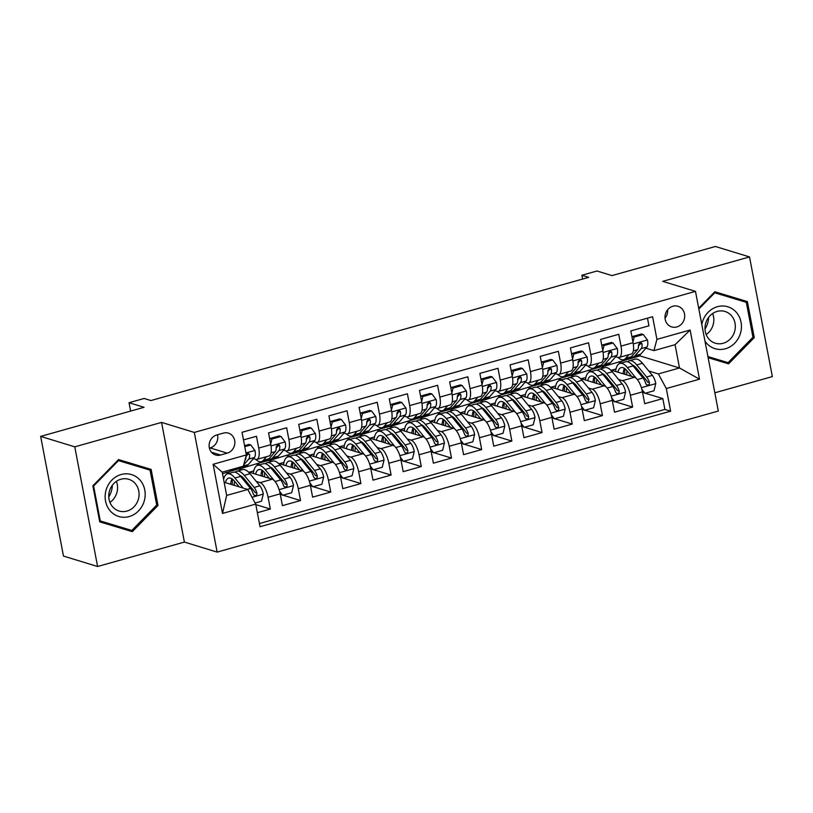 <?xml version="1.0" encoding="UTF-8"?>
<svg xmlns="http://www.w3.org/2000/svg" width="813" height="813" viewBox="0 0 813 813"><rect width="100%" height="100%" fill="white"/><g stroke="black" fill="none" stroke-linecap="round" stroke-linejoin="round"><path stroke-width="1.22" d="M672.869 306.257A10.782 9.766 107 0 0 665.004 316.531A10.782 9.766 107 0 0 671.69 326.917A10.782 9.766 107 0 0 676.823 326.958A10.782 9.766 107 0 0 684.688 316.674A10.782 9.766 107 0 0 678.001 306.288A10.782 9.766 107 0 0 672.869 306.257M714.83 392.791L772.35 376.602L749.525 256.928L715.399 246.491L611.996 275.597L596.986 271.003L581.895 275.251L582.616 279.052M217.152 552.098L718.306 411.043L695.481 291.369L194.327 432.425L217.152 552.098L184.399 542.078L161.563 422.404L74.776 446.835L97.601 566.509L184.399 542.078M97.601 566.509L63.475 556.072L40.65 436.398L144.053 407.303L129.033 402.709L130.629 411.073M74.776 446.835L40.65 436.398M647.483 318.168L648.937 325.81L630.827 330.911L633.073 342.72L621 346.114A13.486 4.939 74.3 0 1 619.191 357.425A13.486 4.939 74.3 0 1 618.002 357.385L615.726 356.683M621 346.114L618.744 334.306L600.634 339.407L602.88 351.216L590.807 354.61A13.486 4.939 74.3 0 1 588.998 365.921A13.486 4.939 74.3 0 1 587.819 365.88L585.533 365.179M590.807 354.61L588.551 342.801L570.441 347.903L572.698 359.712L560.614 363.106A13.486 4.939 74.3 0 1 558.816 374.417A13.486 4.939 74.3 0 1 557.627 374.376L555.34 373.675M560.614 363.106L558.368 351.307L540.249 356.399L542.505 368.208L530.432 371.602A13.486 4.939 74.3 0 1 528.623 382.913A13.486 4.939 74.3 0 1 527.434 382.872L525.147 382.171M530.432 371.602L528.176 359.803L510.066 364.895L512.312 376.704L500.239 380.098A13.486 4.939 74.3 0 1 498.43 391.409A13.486 4.939 74.3 0 1 497.251 391.368L494.965 390.677M500.239 380.098L497.983 368.299L479.873 373.391L482.119 385.199L470.046 388.604A13.486 4.939 74.3 0 1 468.237 399.905A13.486 4.939 74.3 0 1 467.058 399.864L464.772 399.173M470.046 388.604L467.8 376.795L449.68 381.897L451.937 393.695L439.853 397.1A13.486 4.939 74.3 0 1 438.055 408.4A13.486 4.939 74.3 0 1 436.866 408.37L434.579 407.669M439.853 397.1L437.607 385.291L419.488 390.392L421.744 402.191L409.671 405.596A13.486 4.939 74.3 0 1 407.862 416.896A13.486 4.939 74.3 0 1 406.673 416.866L404.386 416.165M409.671 405.596L407.415 393.787L389.305 398.888L391.551 410.687L379.478 414.091A13.486 4.939 74.3 0 1 377.669 425.402A13.486 4.939 74.3 0 1 376.49 425.362L374.204 424.66M379.478 414.091L377.222 402.283L359.112 407.384L361.358 419.193L349.285 422.587A13.486 4.939 74.3 0 1 347.476 433.898A13.486 4.939 74.3 0 1 346.297 433.857L344.011 433.156M349.285 422.587L347.039 410.778L328.919 415.88L331.176 427.689L319.092 431.083A13.486 4.939 74.3 0 1 317.294 442.394A13.486 4.939 74.3 0 1 316.105 442.353L313.818 441.652M319.092 431.083L316.846 419.274L298.727 424.376L300.983 436.185L288.91 439.579A13.486 4.939 74.3 0 1 287.101 450.89A13.486 4.939 74.3 0 1 285.912 450.849L283.625 450.148M288.91 439.579L286.654 427.78L268.544 432.872L270.79 444.681A13.486 4.939 74.3 0 1 268.981 455.991L256.908 459.386A13.486 4.939 74.3 0 1 255.729 459.345L253.443 458.644M257.355 512.708L270.343 509.05L255.81 504.609M248.29 471.916L272.243 479.233A13.486 4.939 74.3 0 1 280.17 493.847L282.426 505.645L300.536 500.554L283.005 495.188M278.473 463.41L302.436 470.737A13.486 4.939 -105.7 0 1 310.363 485.351L312.609 497.15L330.728 492.058L313.198 486.692M308.666 454.914L332.629 462.241A13.486 4.939 -105.7 0 1 340.556 476.855L342.801 488.654L360.921 483.562L343.391 478.196M370.139 465.727L373.218 469.802L370.738 468.318L372.994 480.158L391.104 475.056L373.574 469.701M369.051 437.922L393.004 445.25A13.486 4.939 -105.7 0 1 400.931 459.853L403.187 471.662L421.297 466.56L403.766 461.205M399.234 429.427L423.197 436.754A13.486 4.939 -105.7 0 1 431.124 451.357L433.37 463.166L451.489 458.065L433.959 452.709M429.427 420.931L453.38 428.258A13.486 4.939 -105.7 0 1 461.317 442.861L463.562 454.67L481.682 449.569L464.152 444.213M490.9 431.744L493.979 435.809L491.499 434.335L493.755 446.174L511.865 441.073L494.334 435.717M521.092 423.248L524.172 427.313L521.682 425.839L523.948 437.679L542.058 432.577L524.527 427.211M519.995 395.443L543.958 402.76A13.486 4.939 -105.7 0 1 551.885 417.374L554.131 429.173L572.25 424.081L554.72 418.715M550.188 386.937L574.141 394.264A13.486 4.939 -105.7 0 1 582.078 408.878L584.323 420.677L602.443 415.585L584.913 410.219M611.661 397.75L614.74 401.825L612.26 400.342L614.516 412.181L632.626 407.079L615.095 401.724M129.033 402.709L144.135 398.461L150.954 400.545L588.714 277.335L581.895 275.251M220.587 455.016L227.223 453.146A10.447 9.461 107 0 0 234.845 443.197A10.447 9.461 107 0 0 228.372 433.136A10.447 9.461 107 0 0 223.402 433.095L216.756 434.965A10.447 9.461 107 0 0 209.134 444.924A10.447 9.461 107 0 0 215.618 454.985A10.447 9.461 107 0 0 220.587 455.016L211.482 452.231M653.926 350.637L656.924 339.367L652.605 316.724L242.02 432.292L246.339 454.934L243.341 466.195L222.213 472.15L226.654 495.432L247.782 489.487L255.709 504.09L260.028 526.733L670.623 411.175L666.304 388.533L658.367 373.929L679.505 367.974L675.064 344.692L653.926 350.637L645.908 348.188M656.924 339.367L690.125 330.027L699.505 379.183L666.304 388.533M255.709 504.09L222.508 513.44L213.128 464.274L246.339 454.934M571.072 375.596L588.602 370.322L591.813 371.307M603.307 374.823L604.974 375.332M618.581 379.488L622.453 380.667A13.486 4.939 74.3 0 1 630.38 395.281L632.626 407.079M588.602 370.322L600.675 366.927L603.896 367.903M610.573 369.945L634.526 377.273L622.453 380.667M540.879 384.092L558.409 378.817L561.631 379.803M573.114 383.319L574.791 383.827M588.388 387.984L592.26 389.173A13.486 4.939 74.3 0 1 600.187 403.776L602.443 415.585M558.409 378.817L570.482 375.423L573.704 376.399M580.38 378.441L604.333 385.769L592.26 389.173M510.686 392.588L528.216 387.313L531.438 388.299M542.932 391.815L544.598 392.323M558.206 396.48L562.068 397.669A13.486 4.939 74.3 0 1 569.994 412.272L572.25 424.081M528.216 387.313L540.299 383.919L543.511 384.905M480.493 401.094L498.034 395.809L501.245 396.795M512.739 400.311L514.405 400.819M528.013 404.976L531.875 406.165A13.486 4.939 74.3 0 1 539.802 420.768L542.058 432.577M498.034 395.809L510.107 392.415L513.318 393.401M450.311 409.589L467.841 404.315L471.052 405.291M482.546 408.807L484.223 409.315M497.82 413.482L501.692 414.66A13.486 4.939 74.3 0 1 509.619 429.264L511.865 441.073M467.841 404.315L479.914 400.911L483.135 401.896M489.812 403.939L513.765 411.256L501.692 414.66M420.118 418.085L437.648 412.811L440.87 413.787M452.353 417.303L454.03 417.811M467.638 421.977L471.499 423.156A13.486 4.939 74.3 0 1 479.426 437.76L481.682 449.569M437.648 412.811L449.731 409.406L452.943 410.392M459.619 412.435L483.572 419.762L471.499 423.156M389.925 426.581L407.455 421.307L410.677 422.293M422.171 425.799L423.837 426.307M437.445 430.473L441.307 431.652A13.486 4.939 74.3 0 1 449.233 446.256L451.489 458.065M407.455 421.307L419.538 417.902L422.75 418.888M359.732 435.077L377.273 429.803L380.484 430.788M391.978 434.294L393.644 434.813M407.252 438.969L411.114 440.148A13.486 4.939 74.3 0 1 419.051 454.762L421.297 466.56M377.273 429.803L389.346 426.398L392.567 427.384M329.55 443.573L347.08 438.298L350.301 439.284M361.785 442.79L363.462 443.309M377.059 447.465L380.931 448.644A13.486 4.939 74.3 0 1 388.858 463.258L391.104 475.056M347.08 438.298L359.153 434.904L362.374 435.88M299.357 452.069L316.887 446.794L320.109 447.78M331.592 451.296L333.269 451.804M346.877 455.961L350.738 457.14A13.486 4.939 74.3 0 1 358.665 471.753L360.921 483.562M316.887 446.794L328.97 443.4L332.182 444.376M338.858 446.418L362.811 453.745L350.738 457.14M269.164 460.565L286.704 455.29L289.916 456.276M301.41 459.792L303.076 460.3M316.684 464.457L320.546 465.646A13.486 4.939 74.3 0 1 328.472 480.249L330.728 492.058M286.704 455.29L298.778 451.896L301.989 452.882M238.971 469.06L256.512 463.786L259.723 464.772M271.217 468.288L272.883 468.796M286.491 472.953L290.363 474.142A13.486 4.939 74.3 0 1 298.29 488.745L300.536 500.554M256.512 463.786L268.585 460.392L271.806 461.378M222.508 473.705L238.392 468.888L241.613 469.873M226.319 472.282L229.54 473.268M241.024 476.784L242.701 477.292M256.298 481.459L260.17 482.637A13.486 4.939 74.3 0 1 268.097 497.241L270.343 509.05M259.428 523.542L664.882 409.427L662.819 398.583L645.288 393.228M634.526 377.273A13.486 4.939 -105.7 0 1 642.453 391.876L644.709 403.685L662.819 398.583M243.473 439.924L256.461 436.276L258.717 448.075A13.486 4.939 74.3 0 1 256.908 459.386M224.144 482.261L247.782 489.487M161.563 422.404L194.327 432.425M749.525 256.928L662.727 281.349L695.481 291.369M601.254 367.1L639.922 355.881L679.505 367.974L699.505 379.183M639.922 355.881L639.75 354.986M618.795 361.826L622.006 362.811M633.5 366.317L635.166 366.836M648.774 370.992L658.367 373.929M229.022 473.42L226.38 472.607M259.205 464.914L256.573 464.111M249.215 472.19L253.768 470.91M289.398 456.418L286.765 455.615M279.398 463.695L283.961 462.414M287.101 450.89L299.174 447.485A13.486 4.939 -105.7 0 0 300.983 436.185M319.59 447.922L316.948 447.12M309.59 455.199L314.153 453.918M317.294 442.394L329.367 438.99A13.486 4.939 -105.7 0 0 331.176 427.689M349.773 439.427L347.141 438.624M339.783 446.703L344.346 445.422M358.665 471.753L370.738 468.349A13.486 4.939 -105.7 0 0 362.811 453.745M347.476 433.898L359.559 430.494A13.486 4.939 -105.7 0 0 361.358 419.193M379.966 430.931L377.334 430.128M369.976 438.207L374.529 436.927M377.669 425.402L389.742 421.998A13.486 4.939 -105.7 0 0 391.551 410.687M410.159 422.435L407.526 421.632M400.159 429.711L404.722 428.431M407.862 416.896L419.935 413.502A13.486 4.939 -105.7 0 0 421.744 402.191M440.351 413.939L437.709 413.126M430.351 421.215L434.914 419.925M438.055 408.4L450.128 405.006A13.486 4.939 -105.7 0 0 451.937 393.695M470.534 405.443L467.902 404.63M460.544 412.719L465.107 411.429M479.426 437.76L491.499 434.366A13.486 4.939 -105.7 0 0 483.572 419.762M468.237 399.905L480.32 396.51A13.486 4.939 -105.7 0 0 482.119 385.199M500.727 396.947L498.095 396.134M490.737 404.213L495.29 402.933M509.619 429.264L521.692 425.87A13.486 4.939 -105.7 0 0 513.765 411.256M498.43 391.409L510.503 388.014A13.486 4.939 -105.7 0 0 512.312 376.704M530.919 388.441L528.287 387.638M520.92 395.718L525.483 394.437M528.623 382.913L540.696 379.519A13.486 4.939 -105.7 0 0 542.505 368.208M561.112 379.945L558.47 379.143M551.112 387.222L555.675 385.941M558.816 374.417L570.889 371.013A13.486 4.939 -105.7 0 0 572.698 359.712M591.295 371.45L588.663 370.647M581.305 378.726L585.868 377.445M600.187 403.776L612.26 400.372A13.486 4.939 -105.7 0 0 604.333 385.769M588.998 365.921L601.081 362.517A13.486 4.939 -105.7 0 0 602.88 351.216M621.488 362.954L618.856 362.151M611.498 370.23L616.051 368.95M664.882 409.427L670.623 411.175M619.191 357.425L631.264 354.021A13.486 4.939 -105.7 0 0 633.073 342.72M222.213 472.15L213.128 464.274M226.654 495.432L222.508 513.44M690.125 330.027L675.064 344.692M209.429 448.146L210.171 447.933A10.447 9.461 107 0 0 217.498 434.762M665.034 318.198A10.782 9.766 107 0 0 667.605 309.783M132.306 531.661L158.007 505.442L151.127 469.406L118.556 459.579L92.865 485.808L99.735 521.844L132.306 531.661L126.574 529.913L127.356 529.121M723.611 361.297L722.828 362.1L708.123 357.659L728.56 363.848L754.261 337.629L747.381 301.593L714.81 291.765L698.692 308.218M99.735 521.824L126.574 529.913M145.608 468.776L145.405 467.678M156.716 505.056L131.818 530.462L100.263 520.95L93.607 486.022L118.495 460.625L150.059 470.138L156.716 505.056L158.007 505.442M741.863 300.962L741.659 299.865M698.855 309.031L714.749 292.802L714.017 292.578L746.314 302.324L752.97 337.243L754.261 337.629M722.828 362.1L728.56 363.848M232.874 469.142A25.782 9.441 74.3 0 1 231.227 470.127A25.782 9.441 74.3 0 1 229.317 470.148M244.754 446.652L250.78 444.965L255.028 450.585A8.933 3.272 74.3 0 1 254.469 457.465L248.25 464.599A25.782 9.441 74.3 0 1 246.319 465.879L240.587 467.495A25.782 9.441 -105.7 0 0 242.233 466.51M250.78 444.965L249.002 444.416L244.571 445.666M238.605 467.536A25.782 9.441 74.3 0 1 236.959 468.512L231.227 470.127M238.676 467.516A25.782 9.441 -105.7 0 0 240.587 467.495M245.993 456.215A8.933 3.272 74.3 0 1 245.109 460.097L244.896 460.351M243.707 464.853L248.737 459.081A8.933 3.272 -105.7 0 0 249.591 454.569L247.985 453.126L246.227 454.355M249.591 454.569L247.63 453.969A4.553 1.667 74.3 0 1 247.223 455.077L245.993 456.489M255.14 503.034L261.512 501.245L263.3 493.918A8.933 3.272 -105.7 0 0 259.875 485.818L249.987 473.755A25.782 9.441 -105.7 0 0 242.538 469.609L236.796 471.225A25.782 9.441 -105.7 0 0 235.13 472.231M241.288 476.184A21.402 7.835 -105.7 0 0 241.004 476.845M243.148 488.064L234.896 478.003A25.782 9.441 -105.7 0 0 227.437 473.857A25.782 9.441 -105.7 0 0 223.585 479.375M239.195 486.865L234.815 481.52A21.402 7.835 -105.7 0 0 228.626 478.074A21.402 7.835 -105.7 0 0 225.435 482.648M227.437 473.857L233.179 472.241A25.782 9.441 74.3 0 1 240.628 476.388L250.516 488.45A8.933 3.272 74.3 0 1 253.31 494.08L254.063 495.219L255.841 495.493L256.786 494.639L256.928 493.054A8.933 3.272 -105.7 0 0 254.144 487.434L244.256 475.371A25.782 9.441 -105.7 0 0 236.796 471.225M232.518 479.233A25.782 9.441 -105.7 0 0 232.366 484.772M234.276 485.351A21.402 7.835 74.3 0 1 234.561 481.205M239.865 475.503A21.402 7.835 74.3 0 1 244.174 478.887L254.063 490.94A4.553 1.667 74.3 0 1 254.967 492.454L256.928 493.054M231.929 478.816A21.402 7.835 -105.7 0 0 230.709 484.263M121.147 474.518A21.91 19.847 107 0 0 105.538 501.062A21.91 19.847 107 0 0 129.176 516.57A21.91 19.847 107 0 0 144.785 490.015A21.91 19.847 107 0 0 121.147 474.518M120.883 479.243A16.585 15.02 107 0 0 108.779 495.056A16.585 15.02 107 0 0 119.064 511.021A16.585 15.02 107 0 0 126.95 511.082A16.585 15.02 107 0 0 139.053 495.269A16.585 15.02 107 0 0 128.769 479.304A16.585 15.02 107 0 0 120.883 479.243M117.773 460.382L150.059 470.138M99.521 520.716L100.263 520.95M92.865 485.798L93.607 486.022M117.763 460.392L118.495 460.625M112.336 485.249A21.067 19.085 -73 0 1 108.769 496.906M109.948 502.393A16.585 15.02 107 0 0 116.381 481.357M708.59 317.426A21.067 19.085 -73 0 1 707.615 323.422A21.067 19.085 -73 0 1 705.023 329.082M704.962 341.094A21.91 19.847 107 0 0 724.261 349.041A21.91 19.847 107 0 0 740.419 333.452A21.91 19.847 107 0 0 727.757 306.755A21.91 19.847 107 0 0 702.412 321.999A21.91 19.847 107 0 0 701.802 324.499M705.786 323.005A16.585 15.02 107 0 0 715.318 343.208A16.585 15.02 107 0 0 734.556 331.684A16.585 15.02 107 0 0 725.023 311.481A16.585 15.02 107 0 0 705.786 323.005M706.202 334.57A16.585 15.02 107 0 0 713.042 325.109A16.585 15.02 107 0 0 712.635 313.544M752.97 337.243L728.072 362.649L707.92 356.572M714.749 292.802L746.314 302.324M266.552 456.672L263.341 460.351A25.782 9.441 74.3 0 1 261.42 461.632A25.782 9.441 74.3 0 1 255.668 459.325M280.973 436.459L279.194 435.92L270.14 438.471L271.908 439.01L280.973 436.459L285.221 442.079A8.933 3.272 74.3 0 1 284.662 448.969L278.432 456.103A25.782 9.441 74.3 0 1 276.511 457.384L270.78 458.999A25.782 9.441 -105.7 0 0 272.701 457.719L278.92 450.585A8.933 3.272 -105.7 0 0 279.784 446.073L279.276 445.006L277.568 444.752L276.156 447.089A8.933 3.272 74.3 0 1 275.302 451.601L269.073 458.735A25.782 9.441 74.3 0 1 267.152 460.016L261.42 461.632M271.908 439.01L270.678 444.081M269.845 439.691L270.14 438.471M268.829 459.01A25.782 9.441 -105.7 0 0 270.78 458.999M279.784 446.073L277.812 445.473A4.553 1.667 74.3 0 1 277.416 446.581L276.186 447.983M296.745 448.176L293.534 451.855A25.782 9.441 74.3 0 1 291.613 453.136A25.782 9.441 74.3 0 1 285.851 450.829M311.155 427.963L309.387 427.425L300.332 429.975L302.101 430.514L311.155 427.963L315.414 433.583A8.933 3.272 74.3 0 1 314.855 440.473L308.625 447.607A25.782 9.441 74.3 0 1 306.704 448.888L300.962 450.493A25.782 9.441 -105.7 0 0 302.893 449.223L309.113 442.089A8.933 3.272 -105.7 0 0 309.966 437.577L309.468 436.51L307.761 436.256L306.349 438.593A8.933 3.272 74.3 0 1 305.495 443.105L299.265 450.239A25.782 9.441 74.3 0 1 297.345 451.52L291.613 453.136M302.101 430.514L300.871 435.585M300.027 431.195L300.332 429.975M299.011 450.514A25.782 9.441 -105.7 0 0 300.962 450.493M309.966 437.577L308.005 436.977A4.553 1.667 74.3 0 1 307.599 438.085L306.379 439.487M326.928 439.681L323.716 443.359A25.782 9.441 74.3 0 1 321.796 444.64A25.782 9.441 74.3 0 1 316.044 442.333M341.348 419.467L339.58 418.929L330.515 421.48L332.293 422.018L341.348 419.467L345.606 425.087A8.933 3.272 74.3 0 1 345.037 431.977L338.818 439.111A25.782 9.441 74.3 0 1 336.897 440.382L331.155 441.998A25.782 9.441 -105.7 0 0 333.076 440.727L339.306 433.593A8.933 3.272 -105.7 0 0 340.159 429.081L339.661 428.014L337.954 427.76L336.541 430.097A8.933 3.272 74.3 0 1 335.678 434.609L329.458 441.744A25.782 9.441 74.3 0 1 327.537 443.024L321.796 444.64M332.293 422.018L331.054 427.079M330.22 422.699L330.515 421.48M329.204 442.008A25.782 9.441 -105.7 0 0 331.155 441.998M340.159 429.081L338.198 428.481A4.553 1.667 74.3 0 1 337.791 429.589L336.562 430.992M357.12 431.185L353.909 434.864A25.782 9.441 74.3 0 1 351.988 436.134A25.782 9.441 74.3 0 1 346.236 433.837M371.541 410.971L369.763 410.433L360.708 412.984L362.486 413.522L371.541 410.971L375.789 416.591A8.933 3.272 74.3 0 1 375.23 423.482L369 430.616A25.782 9.441 74.3 0 1 367.08 431.886L361.348 433.502A25.782 9.441 -105.7 0 0 363.269 432.231L369.498 425.097A8.933 3.272 -105.7 0 0 370.352 420.585L369.844 419.518L368.137 419.264L366.724 421.601A8.933 3.272 74.3 0 1 365.87 426.114L359.651 433.248A25.782 9.441 74.3 0 1 357.72 434.528L351.988 436.134M362.486 413.522L361.246 418.583M360.413 414.203L360.708 412.984M359.397 433.512A25.782 9.441 -105.7 0 0 361.348 433.502M370.352 420.585L368.391 419.975A4.553 1.667 74.3 0 1 367.984 421.093L366.754 422.496M279.57 491.225L282.65 495.29L291.704 492.739L293.493 485.422A8.933 3.272 -105.7 0 0 290.068 477.322L280.18 465.26A25.782 9.441 -105.7 0 0 272.721 461.113L266.989 462.729A25.782 9.441 -105.7 0 0 265.312 463.735M271.481 467.688A21.402 7.835 -105.7 0 0 271.196 468.349M273.869 480.219L265.089 469.508A25.782 9.441 -105.7 0 0 257.63 465.361A25.782 9.441 -105.7 0 0 253.341 473.461M269.388 478.359L265.008 473.024A21.402 7.835 -105.7 0 0 258.819 469.579A21.402 7.835 -105.7 0 0 255.617 474.152M282.65 495.29L280.17 493.816M257.63 465.361L263.361 463.745A25.782 9.441 74.3 0 1 270.82 467.892L280.709 479.955A8.933 3.272 74.3 0 1 283.503 485.585L284.245 486.723L286.034 486.997L286.979 486.144L287.121 484.558A8.933 3.272 -105.7 0 0 284.337 478.938L274.448 466.875A25.782 9.441 -105.7 0 0 266.989 462.729M262.711 470.737A25.782 9.441 -105.7 0 0 262.558 476.276M264.459 476.855A21.402 7.835 74.3 0 1 264.743 472.709M270.058 467.008A21.402 7.835 74.3 0 1 274.367 470.381L284.255 482.444A4.553 1.667 74.3 0 1 285.16 483.959L287.121 484.558M262.121 470.321A21.402 7.835 -105.7 0 0 260.902 475.768M309.753 482.719L312.842 486.794L321.897 484.243L323.676 476.926A8.933 3.272 -105.7 0 0 320.261 468.827L310.373 456.764A25.782 9.441 -105.7 0 0 302.914 452.617L297.182 454.233A25.782 9.441 -105.7 0 0 295.505 455.239M301.664 459.193A21.402 7.835 -105.7 0 0 301.379 459.843M304.052 471.723L295.271 461.012A25.782 9.441 -105.7 0 0 287.822 456.865A25.782 9.441 -105.7 0 0 283.534 464.965M299.58 469.863L295.2 464.528A21.402 7.835 -105.7 0 0 289.001 461.083A21.402 7.835 -105.7 0 0 285.81 465.656M312.842 486.794L310.353 485.32M287.822 456.865L293.554 455.25A25.782 9.441 74.3 0 1 301.013 459.396L310.901 471.459A8.933 3.272 74.3 0 1 313.686 477.089L314.997 478.532L316.216 478.501L317.172 477.638L317.314 476.062A8.933 3.272 -105.7 0 0 314.519 470.432L304.631 458.38A25.782 9.441 -105.7 0 0 297.182 454.233M292.904 462.241A25.782 9.441 -105.7 0 0 292.741 467.78M294.652 468.359A21.402 7.835 74.3 0 1 294.936 464.213M300.251 458.512A21.402 7.835 74.3 0 1 304.55 461.886L314.438 473.949A4.553 1.667 74.3 0 1 315.353 475.463L317.314 476.062M292.314 461.825A21.402 7.835 -105.7 0 0 291.084 467.272M339.946 474.223L343.025 478.298L352.09 475.747L353.868 468.43A8.933 3.272 -105.7 0 0 350.444 460.321L340.566 448.268A25.782 9.441 -105.7 0 0 333.106 444.122L327.365 445.737A25.782 9.441 -105.7 0 0 325.698 446.744M331.856 450.697A21.402 7.835 -105.7 0 0 331.572 451.347M334.245 463.227L325.464 452.516A25.782 9.441 -105.7 0 0 318.005 448.37A25.782 9.441 -105.7 0 0 313.727 456.469M329.763 461.367L325.383 456.022A21.402 7.835 -105.7 0 0 319.194 452.587A21.402 7.835 -105.7 0 0 316.003 457.16M343.025 478.298L340.545 476.814M318.005 448.37L323.747 446.754A25.782 9.441 74.3 0 1 331.206 450.9L341.094 462.963A8.933 3.272 74.3 0 1 343.879 468.583L345.19 470.036L346.409 470.005L347.507 467.566A8.933 3.272 -105.7 0 0 344.712 461.936L334.824 449.874A25.782 9.441 -105.7 0 0 327.365 445.737M323.096 453.745A25.782 9.441 -105.7 0 0 322.934 459.284M324.844 459.863A21.402 7.835 74.3 0 1 325.129 455.717M330.444 450.016A21.402 7.835 74.3 0 1 334.743 453.39L344.631 465.453A4.553 1.667 74.3 0 1 345.535 466.967L347.507 467.566M322.497 453.329A21.402 7.835 -105.7 0 0 321.277 458.776M373.218 469.802L382.273 467.251L384.061 459.934A8.933 3.272 -105.7 0 0 380.636 451.825L370.748 439.772A25.782 9.441 -105.7 0 0 363.289 435.626L357.557 437.242A25.782 9.441 -105.7 0 0 355.891 438.248M362.049 442.201A21.402 7.835 -105.7 0 0 361.765 442.851M364.437 454.731L355.657 444.02A25.782 9.441 -105.7 0 0 348.198 439.874A25.782 9.441 -105.7 0 0 343.909 447.963M359.956 452.871L355.576 447.526A21.402 7.835 -105.7 0 0 349.387 444.091A21.402 7.835 -105.7 0 0 346.196 448.664M348.198 439.874L353.94 438.258A25.782 9.441 74.3 0 1 361.389 442.404L371.277 454.467A8.933 3.272 74.3 0 1 374.071 460.087L375.372 461.54L376.602 461.51L377.547 460.646L377.689 459.071A8.933 3.272 -105.7 0 0 374.905 453.441L365.017 441.378A25.782 9.441 -105.7 0 0 357.557 437.242M353.279 445.25A25.782 9.441 -105.7 0 0 353.127 450.788M355.037 451.367A21.402 7.835 74.3 0 1 355.322 447.221M360.626 441.52A21.402 7.835 74.3 0 1 364.935 444.894L374.823 456.957A4.553 1.667 74.3 0 1 375.728 458.471L377.689 459.071M352.69 444.833A21.402 7.835 -105.7 0 0 351.47 450.28M387.313 422.689L384.102 426.368A25.782 9.441 74.3 0 1 382.181 427.638A25.782 9.441 74.3 0 1 376.429 425.341M401.734 402.476L399.955 401.937L390.901 404.478L392.669 405.026L401.734 402.476L405.982 408.096A8.933 3.272 74.3 0 1 405.423 414.986L399.193 422.12A25.782 9.441 74.3 0 1 397.272 423.39L391.541 425.006A25.782 9.441 -105.7 0 0 393.462 423.736L399.681 416.602A8.933 3.272 -105.7 0 0 400.545 412.079L400.037 411.022L398.329 410.768L396.917 413.106A8.933 3.272 74.3 0 1 396.063 417.618L389.834 424.752A25.782 9.441 74.3 0 1 387.913 426.022L382.181 427.638M392.669 405.026L391.439 410.087M390.606 405.707L390.901 404.478M389.59 425.016A25.782 9.441 -105.7 0 0 391.541 425.006M400.545 412.079L398.573 411.48A4.553 1.667 74.3 0 1 398.167 412.598L396.947 414M400.331 457.231L403.411 461.306L412.465 458.756L414.254 451.439A8.933 3.272 -105.7 0 0 410.829 443.329L400.941 431.266A25.782 9.441 -105.7 0 0 393.482 427.13L387.75 428.746A25.782 9.441 -105.7 0 0 386.073 429.752M392.242 433.695A21.402 7.835 -105.7 0 0 391.957 434.355M394.63 446.225L385.85 435.514A25.782 9.441 -105.7 0 0 378.391 431.378A25.782 9.441 -105.7 0 0 374.102 439.467M390.149 444.376L385.769 439.03A21.402 7.835 -105.7 0 0 379.58 435.595A21.402 7.835 -105.7 0 0 376.378 440.168M403.411 461.306L400.931 459.823M378.391 431.378L384.122 429.762A25.782 9.441 74.3 0 1 391.581 433.908L401.47 445.961A8.933 3.272 74.3 0 1 404.264 451.591L405.565 453.044L406.785 453.004L407.74 452.15L407.882 450.575A8.933 3.272 -105.7 0 0 405.098 444.945L395.209 432.882A25.782 9.441 -105.7 0 0 387.75 428.746M383.472 436.754A25.782 9.441 -105.7 0 0 383.319 442.282M385.22 442.872A21.402 7.835 74.3 0 1 385.504 438.725M390.819 433.024A21.402 7.835 74.3 0 1 395.128 436.398L405.016 448.461A4.553 1.667 74.3 0 1 405.921 449.975L407.882 450.575M382.882 436.337A21.402 7.835 -105.7 0 0 381.663 441.784M417.506 414.183L414.295 417.872A25.782 9.441 74.3 0 1 412.364 419.142A25.782 9.441 74.3 0 1 406.612 416.845M431.916 393.98L430.148 393.431L421.093 395.982L422.862 396.531L431.916 393.98L436.175 399.6A8.933 3.272 74.3 0 1 435.616 406.49L429.386 413.624A25.782 9.441 74.3 0 1 427.465 414.894L421.723 416.51A25.782 9.441 -105.7 0 0 423.644 415.23L429.874 408.096A8.933 3.272 -105.7 0 0 430.727 403.583L430.229 402.526L428.522 402.272L427.11 404.61A8.933 3.272 74.3 0 1 426.256 409.122L420.026 416.256A25.782 9.441 74.3 0 1 418.106 417.526L412.364 419.142M422.862 396.531L421.632 401.592M420.788 397.201L421.093 395.982M419.772 416.52A25.782 9.441 -105.7 0 0 421.723 416.51M430.727 403.583L428.766 402.984A4.553 1.667 74.3 0 1 428.36 404.102L427.14 405.504M430.514 448.735L433.603 452.811L442.658 450.26L444.437 442.943A8.933 3.272 -105.7 0 0 441.022 434.833L431.134 422.77A25.782 9.441 -105.7 0 0 423.675 418.634L417.943 420.24A25.782 9.441 -105.7 0 0 416.266 421.256M422.425 425.199A21.402 7.835 -105.7 0 0 422.14 425.86M424.813 437.729L416.032 427.018A25.782 9.441 -105.7 0 0 408.583 422.882A25.782 9.441 -105.7 0 0 404.295 430.971M420.341 435.88L415.951 430.534A21.402 7.835 -105.7 0 0 409.762 427.099A21.402 7.835 -105.7 0 0 406.571 431.673M433.603 452.811L431.114 451.327M408.583 422.882L414.315 421.266A25.782 9.441 74.3 0 1 421.774 425.402L431.662 437.465A8.933 3.272 74.3 0 1 434.447 443.095L435.758 444.548L436.977 444.508L437.933 443.654L438.075 442.079A8.933 3.272 -105.7 0 0 435.28 436.449L425.392 424.386A25.782 9.441 -105.7 0 0 417.943 420.24M413.665 428.258A25.782 9.441 -105.7 0 0 413.502 433.786M415.413 434.376A21.402 7.835 74.3 0 1 415.697 430.229M421.012 424.528A21.402 7.835 74.3 0 1 425.311 427.902L435.199 439.965A4.553 1.667 74.3 0 1 436.114 441.479L438.075 442.079M413.075 427.841A21.402 7.835 -105.7 0 0 411.845 433.278M447.689 405.687L444.477 409.376A25.782 9.441 74.3 0 1 442.557 410.646A25.782 9.441 74.3 0 1 436.805 408.35M462.109 385.484L460.341 384.935L451.276 387.486L453.054 388.035L462.109 385.484L466.367 391.104A8.933 3.272 74.3 0 1 465.798 397.984L459.579 405.118A25.782 9.441 74.3 0 1 457.658 406.398L451.916 408.014A25.782 9.441 -105.7 0 0 453.837 406.734L460.067 399.6A8.933 3.272 -105.7 0 0 460.92 395.088L460.412 394.031L458.705 393.766L457.302 396.114A8.933 3.272 74.3 0 1 456.439 400.626L450.219 407.76A25.782 9.441 74.3 0 1 448.298 409.03L442.557 410.646M453.054 388.035L451.815 393.096M450.981 388.705L451.276 387.486M449.965 408.024A25.782 9.441 -105.7 0 0 451.916 408.014M460.92 395.088L458.959 394.488A4.553 1.667 74.3 0 1 458.552 395.606L457.323 397.008M460.707 440.24L463.786 444.315L472.851 441.764L474.629 434.447A8.933 3.272 -105.7 0 0 471.205 426.337L461.317 414.274A25.782 9.441 -105.7 0 0 453.867 410.128L448.126 411.744A25.782 9.441 -105.7 0 0 446.459 412.75M452.617 416.703A21.402 7.835 -105.7 0 0 452.333 417.364M455.006 429.234L446.225 418.522A25.782 9.441 -105.7 0 0 438.766 414.376A25.782 9.441 -105.7 0 0 434.488 422.475M450.524 427.384L446.144 422.038A21.402 7.835 -105.7 0 0 439.955 418.593A21.402 7.835 -105.7 0 0 436.764 423.177M463.786 444.315L461.306 442.831M438.766 414.376L444.508 412.77A25.782 9.441 74.3 0 1 451.967 416.906L461.855 428.969A8.933 3.272 74.3 0 1 464.64 434.599L465.94 436.053L467.17 436.012L468.115 435.158L468.268 433.583A8.933 3.272 -105.7 0 0 465.473 427.953L455.585 415.89A25.782 9.441 -105.7 0 0 448.126 411.744M443.857 419.752A25.782 9.441 -105.7 0 0 443.695 425.29M445.605 425.88A21.402 7.835 74.3 0 1 445.89 421.734M451.205 416.022A21.402 7.835 74.3 0 1 455.504 419.406L465.392 431.469A4.553 1.667 74.3 0 1 466.296 432.983L468.268 433.583M443.258 419.335A21.402 7.835 -105.7 0 0 442.038 424.782M477.881 397.191L474.67 400.87A25.782 9.441 74.3 0 1 472.749 402.15A25.782 9.441 74.3 0 1 466.997 399.854M492.302 376.988L490.524 376.439L481.469 378.99L483.247 379.529L492.302 376.988L496.55 382.608A8.933 3.272 74.3 0 1 495.991 389.488L489.761 396.622A25.782 9.441 74.3 0 1 487.841 397.903L482.109 399.518A25.782 9.441 -105.7 0 0 484.03 398.238L490.259 391.104A8.933 3.272 -105.7 0 0 491.113 386.592L490.097 385.23L488.898 385.271L487.485 387.608A8.933 3.272 74.3 0 1 486.631 392.12L480.402 399.264A25.782 9.441 74.3 0 1 478.481 400.535L472.749 402.15M483.247 379.529L482.007 384.6M481.174 380.21L481.469 378.99M480.158 399.529A25.782 9.441 -105.7 0 0 482.109 399.518M491.113 386.592L489.152 385.992A4.553 1.667 74.3 0 1 488.745 387.11L487.515 388.512M493.979 435.809L503.034 433.268L504.822 425.941A8.933 3.272 -105.7 0 0 501.397 417.841L491.509 405.778A25.782 9.441 -105.7 0 0 484.05 401.632L478.318 403.248A25.782 9.441 -105.7 0 0 476.652 404.254M482.81 408.207A21.402 7.835 -105.7 0 0 482.526 408.868M485.198 420.738L476.418 410.026A25.782 9.441 -105.7 0 0 468.959 405.88A25.782 9.441 -105.7 0 0 464.67 413.98M480.717 418.888L476.337 413.543A21.402 7.835 -105.7 0 0 470.148 410.098A21.402 7.835 -105.7 0 0 466.957 414.671M468.959 405.88L474.701 404.264A25.782 9.441 74.3 0 1 482.15 408.411L492.038 420.473A8.933 3.272 74.3 0 1 494.832 426.103L495.584 427.242L497.363 427.516L498.308 426.662L498.45 425.087A8.933 3.272 -105.7 0 0 495.666 419.457L485.778 407.394A25.782 9.441 -105.7 0 0 478.318 403.248M474.04 411.256A25.782 9.441 -105.7 0 0 473.888 416.795M475.788 417.374A21.402 7.835 74.3 0 1 476.083 413.228M481.387 407.526A21.402 7.835 74.3 0 1 485.696 410.911L495.584 422.963A4.553 1.667 74.3 0 1 496.489 424.477L498.45 425.087M473.451 410.839A21.402 7.835 -105.7 0 0 472.231 416.286M508.074 388.695L504.863 392.374A25.782 9.441 74.3 0 1 502.942 393.655A25.782 9.441 74.3 0 1 497.19 391.348M522.495 368.492L520.716 367.943L511.662 370.494L513.43 371.033L522.495 368.492L526.743 374.102A8.933 3.272 74.3 0 1 526.184 380.992L519.954 388.126A25.782 9.441 74.3 0 1 518.033 389.407L512.302 391.023A25.782 9.441 -105.7 0 0 514.223 389.742L520.442 382.608A8.933 3.272 -105.7 0 0 521.306 378.096L520.798 377.029L519.09 376.775L517.678 379.112A8.933 3.272 74.3 0 1 516.824 383.624L510.594 390.758A25.782 9.441 74.3 0 1 508.674 392.039L502.942 393.655M513.43 371.033L512.2 376.104M511.367 371.714L511.662 370.494M510.351 391.033A25.782 9.441 -105.7 0 0 512.302 391.023M521.306 378.096L519.334 377.496A4.553 1.667 74.3 0 1 518.928 378.604L517.708 380.017M524.172 427.313L533.226 424.772L535.015 417.445A8.933 3.272 -105.7 0 0 531.59 409.346L521.702 397.283A25.782 9.441 -105.7 0 0 514.243 393.136L508.511 394.752A25.782 9.441 -105.7 0 0 506.834 395.758M513.003 399.711A21.402 7.835 -105.7 0 0 512.718 400.372M515.391 412.242L506.611 401.531A25.782 9.441 -105.7 0 0 499.152 397.384A25.782 9.441 -105.7 0 0 494.863 405.484M510.91 410.382L506.529 405.047A21.402 7.835 -105.7 0 0 500.341 401.602A21.402 7.835 -105.7 0 0 497.139 406.175M499.152 397.384L504.883 395.768A25.782 9.441 74.3 0 1 512.342 399.915L522.231 411.978A8.933 3.272 74.3 0 1 525.025 417.608L525.767 418.746L527.546 419.02L528.501 418.167L528.643 416.581A8.933 3.272 -105.7 0 0 525.848 410.961L515.97 398.898A25.782 9.441 -105.7 0 0 508.511 394.752M504.233 402.76A25.782 9.441 -105.7 0 0 504.08 408.299M505.981 408.878A21.402 7.835 74.3 0 1 506.265 404.732M511.58 399.031A21.402 7.835 74.3 0 1 515.889 402.405L525.777 414.467A4.553 1.667 74.3 0 1 526.682 415.982L528.643 416.581M503.643 402.344A21.402 7.835 -105.7 0 0 502.424 407.791M538.267 380.199L535.056 383.878A25.782 9.441 74.3 0 1 533.125 385.159A25.782 9.441 74.3 0 1 527.373 382.852M552.677 359.986L550.909 359.448L541.854 361.998L543.623 362.537L552.677 359.986L556.935 365.606A8.933 3.272 74.3 0 1 556.377 372.496L550.147 379.63A25.782 9.441 74.3 0 1 548.226 380.911L542.484 382.527A25.782 9.441 -105.7 0 0 544.405 381.246L550.635 374.112A8.933 3.272 -105.7 0 0 551.488 369.6L550.99 368.533L549.283 368.279L547.871 370.616A8.933 3.272 74.3 0 1 547.017 375.128L540.787 382.262A25.782 9.441 74.3 0 1 538.867 383.543L533.125 385.159M543.623 362.537L542.393 367.608M541.549 363.218L541.854 361.998M540.533 382.537A25.782 9.441 -105.7 0 0 542.484 382.527M551.488 369.6L549.527 369A4.553 1.667 74.3 0 1 549.121 370.108L547.901 371.511M551.275 414.752L554.364 418.817L563.419 416.266L565.198 408.949A8.933 3.272 -105.7 0 0 561.783 400.85L551.895 388.787A25.782 9.441 -105.7 0 0 544.436 384.64L538.694 386.256A25.782 9.441 -105.7 0 0 537.027 387.262M543.186 391.216A21.402 7.835 -105.7 0 0 542.901 391.876M545.574 403.746L536.793 393.035A25.782 9.441 -105.7 0 0 529.344 388.888A25.782 9.441 -105.7 0 0 525.056 396.988M541.092 401.886L536.712 396.551A21.402 7.835 -105.7 0 0 530.523 393.106A21.402 7.835 -105.7 0 0 527.332 397.679M554.364 418.817L551.875 417.343M529.344 388.888L535.076 387.273A25.782 9.441 74.3 0 1 542.535 391.419L552.423 403.482A8.933 3.272 74.3 0 1 555.208 409.112L556.519 410.555L557.738 410.524L558.694 409.661L558.836 408.085A8.933 3.272 -105.7 0 0 556.041 402.455L546.153 390.403A25.782 9.441 -105.7 0 0 538.694 386.256M534.426 394.264A25.782 9.441 -105.7 0 0 534.263 399.803M536.174 400.382A21.402 7.835 74.3 0 1 536.458 396.236M541.773 390.535A21.402 7.835 74.3 0 1 546.072 393.909L555.96 405.972A4.553 1.667 74.3 0 1 556.875 407.486L558.836 408.085M533.826 393.848A21.402 7.835 -105.7 0 0 532.606 399.295M568.45 371.704L565.238 375.382A25.782 9.441 74.3 0 1 563.318 376.663A25.782 9.441 74.3 0 1 557.566 374.356M582.87 351.49L581.102 350.952L572.037 353.503L573.815 354.041L582.87 351.49L587.128 357.11A8.933 3.272 74.3 0 1 586.559 364L580.34 371.135A25.782 9.441 74.3 0 1 578.419 372.415L572.677 374.021A25.782 9.441 -105.7 0 0 574.598 372.75L580.828 365.616A8.933 3.272 -105.7 0 0 581.681 361.104L581.173 360.037L579.466 359.783L578.063 362.12A8.933 3.272 74.3 0 1 577.2 366.633L570.98 373.767A25.782 9.441 74.3 0 1 569.059 375.047L563.318 376.663M573.815 354.041L572.576 359.102M571.742 354.722L572.037 353.503M570.726 374.041A25.782 9.441 -105.7 0 0 572.677 374.021M581.681 361.104L579.72 360.505A4.553 1.667 74.3 0 1 579.313 361.612L578.084 363.015M581.468 406.246L584.547 410.321L593.612 407.77L595.39 400.453A8.933 3.272 -105.7 0 0 591.966 392.354L582.078 380.291A25.782 9.441 -105.7 0 0 574.628 376.145L568.887 377.76A25.782 9.441 -105.7 0 0 567.22 378.767M573.378 382.72A21.402 7.835 -105.7 0 0 573.094 383.37M575.767 395.25L566.986 384.539A25.782 9.441 -105.7 0 0 559.527 380.393A25.782 9.441 -105.7 0 0 555.249 388.492M571.285 393.39L566.905 388.045A21.402 7.835 -105.7 0 0 560.716 384.61A21.402 7.835 -105.7 0 0 557.525 389.183M584.547 410.321L582.067 408.848M559.527 380.393L565.269 378.777A25.782 9.441 74.3 0 1 572.728 382.923L582.606 394.986A8.933 3.272 74.3 0 1 585.401 400.616L586.701 402.059L587.931 402.029L589.029 399.59A8.933 3.272 -105.7 0 0 586.234 393.959L576.346 381.907A25.782 9.441 -105.7 0 0 568.887 377.76M564.618 385.769A25.782 9.441 -105.7 0 0 564.456 391.307M566.366 391.886A21.402 7.835 74.3 0 1 566.651 387.74M571.956 382.039A21.402 7.835 74.3 0 1 576.265 385.413L586.153 397.476A4.553 1.667 74.3 0 1 587.057 398.99L589.029 399.59M564.019 385.352A21.402 7.835 -105.7 0 0 562.799 390.799M598.642 363.208L595.431 366.887A25.782 9.441 74.3 0 1 593.51 368.157A25.782 9.441 74.3 0 1 587.758 365.86M613.063 342.995L611.285 342.456L602.23 345.007L604.008 345.545L613.063 342.995L617.311 348.614A8.933 3.272 74.3 0 1 616.752 355.505L610.522 362.639A25.782 9.441 74.3 0 1 608.602 363.909L602.87 365.525A25.782 9.441 -105.7 0 0 604.791 364.254L611.02 357.12A8.933 3.272 -105.7 0 0 611.874 352.608L611.366 351.541L609.659 351.287L608.246 353.625A8.933 3.272 74.3 0 1 607.392 358.137L601.163 365.271A25.782 9.441 74.3 0 1 599.242 366.551L593.51 368.157M604.008 345.545L602.768 350.606M601.935 346.226L602.23 345.007M600.919 365.535A25.782 9.441 -105.7 0 0 602.87 365.525M611.874 352.608L609.913 352.009A4.553 1.667 74.3 0 1 609.506 353.116L608.276 354.519M614.74 401.825L623.795 399.274L625.583 391.957A8.933 3.272 -105.7 0 0 622.158 383.848L612.27 371.795A25.782 9.441 -105.7 0 0 604.811 367.649L599.079 369.265A25.782 9.441 -105.7 0 0 597.413 370.271M603.571 374.224A21.402 7.835 -105.7 0 0 603.287 374.874M605.959 386.754L597.179 376.043A25.782 9.441 -105.7 0 0 589.72 371.897A25.782 9.441 -105.7 0 0 585.431 379.986M601.478 384.895L597.098 379.549A21.402 7.835 -105.7 0 0 590.909 376.114A21.402 7.835 -105.7 0 0 587.718 380.687M589.72 371.897L595.451 370.281A25.782 9.441 74.3 0 1 602.911 374.427L612.799 386.49A8.933 3.272 74.3 0 1 615.593 392.11L616.894 393.563L618.124 393.533L619.069 392.669L619.211 391.094A8.933 3.272 -105.7 0 0 616.427 385.464L606.539 373.401A25.782 9.441 -105.7 0 0 599.079 369.265M594.801 377.273A25.782 9.441 -105.7 0 0 594.649 382.811M596.549 383.39A21.402 7.835 74.3 0 1 596.833 379.244M602.148 373.543A21.402 7.835 74.3 0 1 606.457 376.917L616.345 388.98A4.553 1.667 74.3 0 1 617.25 390.494L619.211 391.094M594.212 376.856A21.402 7.835 -105.7 0 0 592.992 382.303M628.835 354.712L625.624 358.391A25.782 9.441 74.3 0 1 623.703 359.661A25.782 9.441 74.3 0 1 617.951 357.364M643.256 334.499L641.477 333.96L632.423 336.511L634.191 337.049L643.256 334.499L647.504 340.119A8.933 3.272 74.3 0 1 646.945 347.009L640.715 354.143A25.782 9.441 74.3 0 1 638.794 355.413L633.063 357.029A25.782 9.441 -105.7 0 0 634.983 355.759L641.203 348.625A8.933 3.272 -105.7 0 0 642.067 344.102L641.559 343.045L639.851 342.791L638.439 345.129A8.933 3.272 74.3 0 1 637.585 349.641L631.355 356.775A25.782 9.441 74.3 0 1 629.435 358.045L623.703 359.661M634.191 337.049L632.961 342.11M632.118 337.73L632.423 336.511M631.112 357.039A25.782 9.441 -105.7 0 0 633.063 357.029M642.067 344.102L640.095 343.503A4.553 1.667 74.3 0 1 639.689 344.621L638.469 346.023M641.853 389.254L644.933 393.329L653.987 390.779L655.776 383.462A8.933 3.272 -105.7 0 0 652.351 375.352L642.463 363.289A25.782 9.441 -105.7 0 0 635.004 359.153L629.272 360.769A25.782 9.441 -105.7 0 0 627.595 361.775M633.764 365.728A21.402 7.835 -105.7 0 0 633.479 366.378M636.152 378.248L627.372 367.547A25.782 9.441 -105.7 0 0 619.913 363.401A25.782 9.441 -105.7 0 0 615.624 371.49M631.671 376.399L627.29 371.053A21.402 7.835 -105.7 0 0 621.102 367.618A21.402 7.835 -105.7 0 0 617.9 372.191M644.933 393.329L642.443 391.846M619.913 363.401L625.644 361.785A25.782 9.441 74.3 0 1 633.103 365.931L642.992 377.984A8.933 3.272 74.3 0 1 645.786 383.614L646.528 384.752L648.307 385.037L649.262 384.173L649.404 382.598A8.933 3.272 -105.7 0 0 646.609 376.968L636.721 364.905A25.782 9.441 -105.7 0 0 629.272 360.769M624.994 368.777A25.782 9.441 -105.7 0 0 624.831 374.305M626.742 374.895A21.402 7.835 74.3 0 1 627.026 370.748M632.341 365.047A21.402 7.835 74.3 0 1 636.65 368.421L646.538 380.484A4.553 1.667 74.3 0 1 647.443 381.998L649.404 382.598M624.404 368.36A21.402 7.835 -105.7 0 0 623.185 373.807M574.141 394.264L562.068 397.669M543.958 402.76L531.875 406.165M453.38 428.258L441.307 431.652M423.197 436.754L411.114 440.148M393.004 445.25L380.931 448.644M332.629 462.241L320.546 465.646M302.436 470.737L290.363 474.142M272.243 479.233L260.17 482.637M280.17 493.847L268.097 497.241M642.453 391.876L630.38 395.281M582.078 408.878L569.994 412.272M551.885 417.374L539.802 420.768M461.317 442.861L449.233 446.256M431.124 451.357L419.051 454.762M400.931 459.853L388.858 463.258M340.556 476.855L328.472 480.249M310.363 485.351L298.29 488.745M270.79 444.681L258.717 448.075M210.171 447.933L227.223 453.146M254.926 450.443L245.963 452.963M248.25 464.599L243.402 465.961M254.469 457.465L248.737 459.081M252.01 497.271L263.26 494.101M244.256 475.371L249.987 473.755M234.896 478.003L240.628 476.388M254.144 487.434L259.875 485.818M247.335 489.345L250.516 488.45M285.119 441.947L271.003 445.91M269.073 458.735L263.341 460.351M278.432 456.103L272.701 457.719M275.302 451.601L271.064 452.8M284.662 448.969L278.92 450.585M315.302 433.441L301.196 437.414M299.265 450.239L293.534 451.855M308.625 447.607L302.893 449.223M305.495 443.105L301.257 444.305M314.855 440.473L309.113 442.089M345.495 424.945L331.389 428.918M329.458 441.744L323.716 443.359M338.818 439.111L333.076 440.727M335.678 434.609L331.45 435.798M345.037 431.977L339.306 433.593M375.687 416.449L361.572 420.423M359.651 433.248L353.909 434.864M369 430.616L363.269 432.231M365.87 426.114L361.633 427.303M375.23 423.482L369.498 425.097M279.103 489.65L293.442 485.605M274.448 466.875L280.18 465.26M265.089 469.508L270.82 467.892M284.337 478.938L290.068 477.322M275.099 481.53L280.709 479.955M309.296 481.144L323.635 477.109M304.631 458.38L310.373 456.764M295.271 461.012L301.013 459.396M314.519 470.432L320.261 468.827M305.281 473.034L310.901 471.459M339.488 472.648L353.828 468.613M334.824 449.874L340.566 448.268M325.464 452.516L331.206 450.9M344.712 461.936L350.444 460.321M335.474 464.538L341.094 462.963M369.671 464.152L384.021 460.117M365.017 441.378L370.748 439.772M355.657 444.02L361.389 442.404M374.905 453.441L380.636 451.825M365.667 456.042L371.277 454.467M405.88 407.953L391.764 411.927M389.834 424.752L384.102 426.368M399.193 422.12L393.462 423.736M396.063 417.618L391.825 418.807M405.423 414.986L399.681 416.602M399.864 455.656L414.203 451.622M395.209 432.882L400.941 431.266M385.85 435.514L391.581 433.908M405.098 444.945L410.829 443.329M395.86 447.546L401.47 445.961M436.063 399.457L421.957 403.431M420.026 416.256L414.295 417.872M429.386 413.624L423.644 415.23M426.256 409.122L422.018 410.311M435.616 406.49L429.874 408.096M430.057 447.16L444.396 443.126M425.392 424.386L431.134 422.77M416.032 427.018L421.774 425.402M435.28 436.449L441.022 434.833M426.042 439.05L431.662 437.465M466.256 390.962L452.15 394.935M450.219 407.76L444.477 409.376M459.579 405.118L453.837 406.734M456.439 400.626L452.211 401.815M465.798 397.984L460.067 399.6M460.249 438.664L474.589 434.63M455.585 415.89L461.317 414.274M446.225 418.522L451.967 416.906M465.473 427.953L471.205 426.337M456.235 430.555L461.855 428.969M496.448 382.466L482.333 386.439M480.402 399.264L474.67 400.87M489.761 396.622L484.03 398.238M486.631 392.12L482.394 393.319M495.991 389.488L490.259 391.104M490.432 430.168L504.782 426.124M485.778 407.394L491.509 405.778M476.418 410.026L482.15 408.411M495.666 419.457L501.397 417.841M486.428 422.059L492.038 420.473M526.641 373.97L512.525 377.933M510.594 390.758L504.863 392.374M519.954 388.126L514.223 389.742M516.824 383.624L512.586 384.823M526.184 380.992L520.442 382.608M520.625 421.673L534.964 417.628M515.97 398.898L521.702 397.283M506.611 401.531L512.342 399.915M525.848 410.961L531.59 409.346M516.621 413.553L522.231 411.978M556.824 365.474L542.718 369.437M540.787 382.262L535.056 383.878M550.147 379.63L544.405 381.246M547.017 375.128L542.779 376.328M556.377 372.496L550.635 374.112M550.818 413.167L565.157 409.132M546.153 390.403L551.895 388.787M536.793 393.035L542.535 391.419M556.041 402.455L561.783 400.85M546.803 405.057L552.423 403.482M587.016 356.968L572.901 360.942M570.98 373.767L565.238 375.382M580.34 371.135L574.598 372.75M577.2 366.633L572.962 367.822M586.559 364L580.828 365.616M581 404.671L595.35 400.636M576.346 381.907L582.078 380.291M566.986 384.539L572.728 382.923M586.234 393.959L591.966 392.354M576.996 396.561L582.606 394.986M617.209 348.472L603.094 352.446M601.163 365.271L595.431 366.887M610.522 362.639L604.791 364.254M607.392 358.137L603.155 359.326M616.752 355.505L611.02 357.12M611.193 396.175L625.543 392.14M606.539 373.401L612.27 371.795M597.179 376.043L602.911 374.427M616.427 385.464L622.158 383.848M607.189 388.065L612.799 386.49M647.402 339.976L633.286 343.95M631.355 356.775L625.624 358.391M640.715 354.143L634.983 355.759M637.585 349.641L633.347 350.83M646.945 347.009L641.203 348.625M641.386 387.679L655.725 383.645M636.721 364.905L642.463 363.289M627.372 367.547L633.103 365.931M646.609 376.968L652.351 375.352M637.372 379.569L642.992 377.984"/></g></svg>
